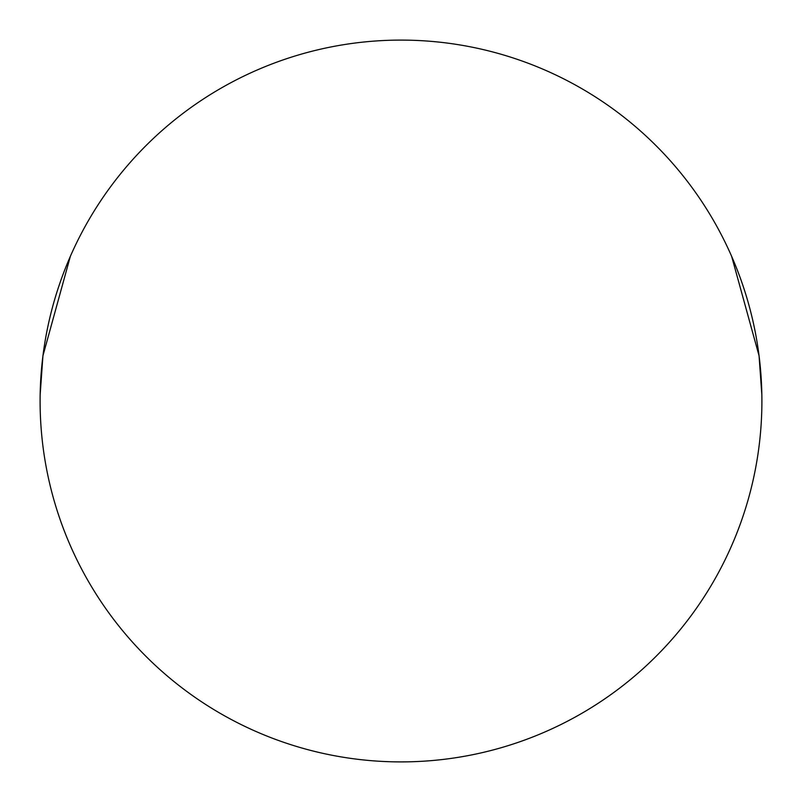 <?xml version="1.0" encoding="UTF-8"?>
<svg xmlns="http://www.w3.org/2000/svg" width="802" height="802" viewBox="0 0 802 802"><rect width="100%" height="100%" fill="white"/><g stroke="black" fill="none" stroke-linecap="round" stroke-linejoin="round"><path stroke-width="1.2" d="M70.345 256.379L42.937 355.767L40.15 394.885L42.937 355.787L70.325 256.419M731.655 256.379L759.063 355.767L761.85 394.885L759.063 355.787L731.675 256.419M40.1 401A360.9 360.9 0 0 1 401 40.1A360.9 360.9 0 0 1 761.9 401A360.9 360.9 0 0 1 401 761.9A360.9 360.9 0 0 1 40.1 401"/></g></svg>
